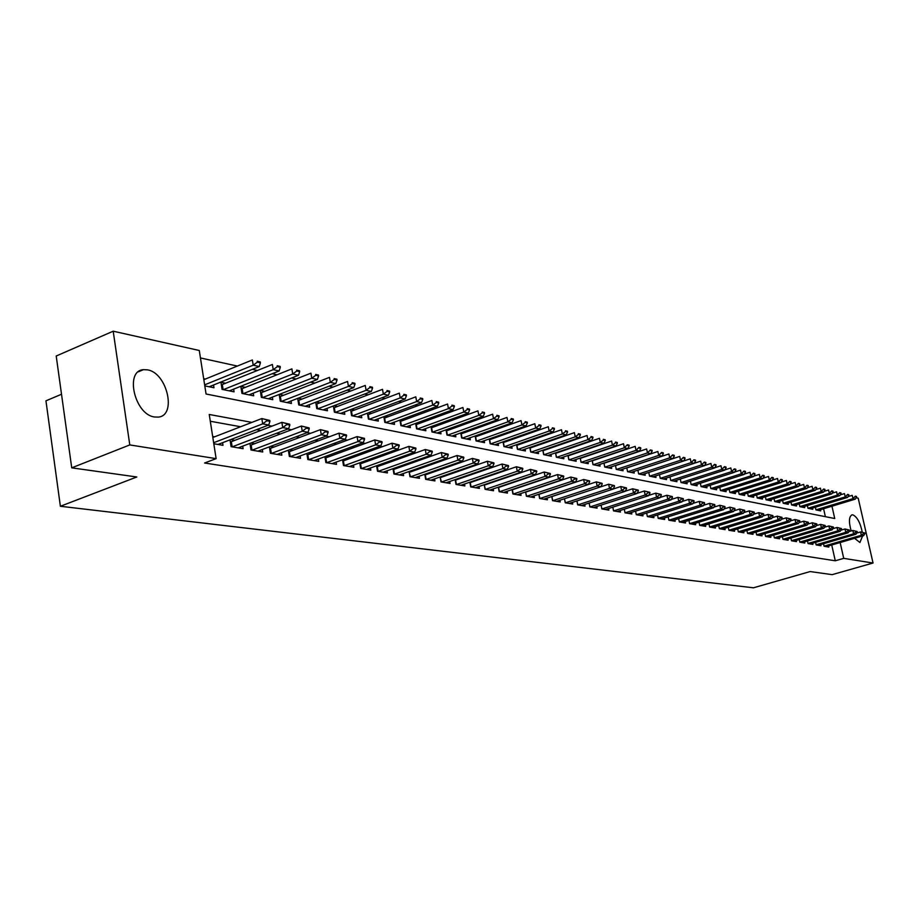 <?xml version="1.0" encoding="UTF-8"?>
<svg xmlns="http://www.w3.org/2000/svg" width="919" height="919" viewBox="0 0 919 919"><rect width="100%" height="100%" fill="white"/><g stroke="black" fill="none" stroke-linecap="round" stroke-linejoin="round"><path stroke-width="1.38" d="M862.608 535.972L859.908 542.497L854.567 538.316M851.178 530.964C848.605 521.762 848.926 516.386 852.131 514.847L852.912 514.87C857.197 516.949 860.322 522.739 862.286 532.262M154.53 416.985C134.691 414.722 124.456 370.69 143.456 369.668L147.488 369.852C167.201 372.769 177.045 415.802 158.217 417.1L154.53 416.985M61.516 394.251L45.95 400.822L60.378 506.266L753.442 587.804L810.144 571.561L832.12 574.651L873.05 563.025L843.722 558.361L840.15 542.532M60.378 506.266L136.805 476.984L71.728 467.84L56.208 356.009L113.198 331.196L199.285 350.495L206.063 394.01L834.739 518.523L831.959 506.208M610.687 448.081L610.055 447.944M598.694 445.439L597.947 445.278M586.46 442.751L585.587 442.567M573.973 440.017L572.974 439.787M561.233 437.214L560.096 436.962M548.229 434.354L546.954 434.078M534.961 431.436L533.525 431.126M521.395 428.461L519.821 428.116M507.552 425.417L505.806 425.037M493.4 422.315L491.493 421.89M478.948 419.133L476.869 418.673M464.175 415.893L461.912 415.388M449.069 412.574L446.611 412.034M433.619 409.173L430.977 408.599M417.812 405.704L414.963 405.084M401.649 402.154L398.582 401.477M385.107 398.513L381.822 397.801M368.163 394.791L364.648 394.021M350.817 390.989L347.06 390.161M333.057 387.083L329.048 386.198M314.861 383.085L310.576 382.143M296.205 378.984L291.656 377.985M277.078 374.78L272.242 373.723M257.469 370.472L252.323 369.346M237.355 366.061L200.445 357.951M832.614 492.458L833.705 492.699M840.586 494.25L841.609 494.479M848.432 496.007L849.397 496.214M856.152 497.73L858.208 498.19L873.05 563.025M823.539 543.738L824.102 546.265L828.823 547.058L828.559 545.92M815.578 542.359L816.152 544.933L820.943 545.737L820.678 544.576M807.479 540.969L808.065 543.577L812.924 544.393L812.672 543.221M799.254 539.545L799.84 542.187L804.791 543.026L804.527 541.831M790.891 538.097L791.489 540.786L796.52 541.636L796.256 540.429M782.391 536.627L782.999 539.361L788.111 540.223L787.836 539.005M773.752 535.134L774.361 537.914L779.565 538.787L779.289 537.558M764.964 533.606L765.584 536.443L770.869 537.328L770.593 536.076M756.027 532.055L756.647 534.938L762.023 535.846L761.748 534.571M746.94 530.481L747.572 533.411L753.04 534.33L752.764 533.043M737.693 528.884L738.325 531.86L743.896 532.79L743.609 531.492M728.285 527.253L728.928 530.286L734.591 531.228L734.304 529.907M718.704 525.588L719.359 528.678L725.125 529.643L724.838 528.299M708.963 523.899L709.629 527.035L715.487 528.023L715.2 526.667M699.037 522.176L699.715 525.381L705.677 526.38L705.39 525.002M688.94 520.418L689.618 523.681L695.694 524.703L695.407 523.302M678.659 518.638L679.348 521.958L685.54 522.991L685.241 521.578M668.182 516.823L668.883 520.2L675.189 521.257L674.891 519.821M657.522 514.962L658.222 518.408L664.644 519.488L664.345 518.017M646.654 513.078L647.367 516.581L653.903 517.684L653.604 516.202M635.58 511.148L636.304 514.72L642.967 515.846L642.657 514.341M672.455 497.225L670.663 496.26L672.455 497.225L671.077 499.844L667.757 499.224L625.058 512.836L624.3 509.172L625.023 512.836L631.812 513.974L631.502 512.434M613.57 510.907L612.824 507.162L613.536 510.907L620.451 512.067L620.141 510.504M649.974 492.986L648.113 491.987L649.974 492.986L648.584 495.663L645.138 495.019L601.899 508.942L601.106 505.117L601.819 508.931L608.872 510.114L608.55 508.54M589.102 503.049L589.86 506.932L597.063 508.138L596.741 506.53M576.902 500.924L577.683 504.876L585.024 506.116L584.702 504.474M614.535 486.312L612.571 485.266L614.535 486.312L613.157 489.069L609.492 488.391L565.415 502.819L564.461 498.753L565.254 502.796L572.732 504.049L572.411 502.383M551.768 496.524L552.56 500.66L560.211 501.946L559.878 500.258M538.81 494.261L539.625 498.489L547.414 499.798L547.092 498.075M525.588 491.952L526.415 496.271L534.376 497.604L534.031 495.858M512.09 489.586L512.917 494.008L521.05 495.364L520.705 493.583M498.305 487.173L499.155 491.688L507.449 493.089L507.104 491.263M484.221 484.715L485.083 489.333L493.56 490.757L493.216 488.897M469.839 482.188L470.712 486.909L479.373 488.368L479.017 486.484M455.135 479.603L456.031 484.451L464.876 485.933L464.52 484.014M440.121 476.972L441.017 481.924L450.057 483.451L449.701 481.487M424.762 474.273L425.669 479.35L434.917 480.901L434.561 478.902M409.058 471.504L409.977 476.72L419.432 478.305L419.075 476.26M392.987 468.679L393.929 474.02L403.602 475.64L403.234 473.561M376.56 465.784L377.514 471.263L387.404 472.929L387.037 470.792M359.743 462.82L360.707 468.437L370.839 470.137L370.46 467.966M342.523 459.776L343.499 465.554L353.872 467.289L353.493 465.071M324.889 456.663L325.889 462.59L336.503 464.371L336.124 462.108M306.843 453.469L307.854 459.557L318.732 461.384L318.342 459.075M288.336 450.195L289.37 456.456L300.513 458.328L300.122 455.962M269.382 446.841L270.427 453.274L281.846 455.192L281.455 452.768M249.945 443.383L251.013 450.011L262.719 451.987L262.317 449.494M230.026 439.845L231.094 446.668L243.11 448.69L242.696 446.14M205.385 379.053L203.673 378.708M225.695 383.269L220.951 382.281L222.065 389.392L234.069 391.827L233.644 389.151M245.499 387.37L240.835 386.405L241.961 393.424L253.667 395.802L253.242 393.183M264.821 391.379L260.238 390.426L261.364 397.364L272.782 399.685L272.369 397.123M283.672 395.285L279.353 394.389M302.075 399.099L298.02 398.26M320.03 402.821L316.228 402.028M337.572 406.451L334.011 405.716M354.7 410.012L351.38 409.323M371.448 413.481L368.347 412.838M387.807 416.87L384.923 416.273M403.797 420.178L401.121 419.627M419.443 423.418L416.962 422.912M434.733 426.588L432.447 426.117M449.701 429.69L447.587 429.253M464.348 432.734L462.406 432.332M478.673 435.698L476.915 435.33M492.71 438.616L491.102 438.283M506.449 441.453L505.002 441.154M519.913 444.245L518.603 443.98M533.089 446.979L531.94 446.737M546.012 449.655L544.99 449.448M558.672 452.286L557.787 452.102M571.09 454.859L570.32 454.698M583.255 457.375L582.612 457.248M825.365 516.662L823.585 508.747M204.799 385.888L213.966 387.749L213.541 385.004M279.192 394.458L280.295 401.212L291.438 403.464L291.024 400.971M297.676 398.387L298.767 404.957L309.646 407.163L309.232 404.728M315.734 402.223L316.802 408.622L327.428 410.77L327.015 408.392M333.356 405.968L334.413 412.194L344.786 414.297L344.384 411.965M350.576 409.621L351.621 415.687L361.753 417.743L361.351 415.457M367.405 413.194L368.427 419.098L378.329 421.097L377.939 418.869M383.843 416.675L384.854 422.43L394.527 424.394L394.148 422.2M399.914 420.075L400.914 425.681L410.368 427.611L409.989 425.463M415.629 423.395L416.606 428.874L425.865 430.747L425.486 428.656M431 426.646L431.964 431.987L441.017 433.825L440.649 431.769M446.037 429.816L446.99 435.043L455.847 436.835L455.479 434.813M460.752 432.929L461.683 438.018L470.356 439.776L469.988 437.8M475.146 435.962L476.076 440.936L484.566 442.659L484.198 440.718M489.241 438.937L490.16 443.797L498.466 445.485L498.109 443.578M503.049 441.844L503.945 446.6L512.09 448.254L511.734 446.381M516.57 444.693L517.454 449.345L525.427 450.953L525.082 449.115M529.815 447.473L530.688 452.022L538.5 453.607L538.155 451.803M542.796 450.207L543.657 454.652L551.308 456.215L550.963 454.434M555.513 452.883L556.363 457.237L563.864 458.753L563.519 457.019M567.976 455.502L568.815 459.764L576.167 461.258L575.834 459.546M580.199 458.064L581.026 462.246L588.24 463.704L587.907 462.016M592.181 460.58L592.996 464.669L600.073 466.105L599.739 464.451M608.435 467.805L650.847 453.664L647.458 452.906L646.643 448.954L604.013 463.245L604.782 467.059L611.675 468.46L611.353 466.829M604.736 467.059L603.944 463.038M615.466 465.462L616.258 469.391L623.071 470.769L622.749 469.172M626.781 467.828L627.562 471.688L634.248 473.044L633.926 471.47M642.094 474.629L683.713 460.982L680.508 460.27L679.704 456.41L637.889 470.206L638.659 473.94L645.207 475.272L644.897 473.71M648.78 472.435L649.538 476.145L655.982 477.455L655.661 475.927M659.474 474.675L660.233 478.317L666.551 479.592L666.241 478.098M669.985 476.881L670.721 480.442L676.924 481.705L676.614 480.223M680.29 479.029L681.025 482.532L687.125 483.773L686.815 482.314M690.422 481.154L691.145 484.589L697.13 485.806L696.832 484.37M700.37 483.233L701.082 486.611L706.964 487.805L706.665 486.381M710.146 485.278L710.858 488.586L716.636 489.758L716.338 488.368M723.299 491.114L762.896 478.592L760.128 477.983L720.45 490.539L726.125 491.688L725.838 490.309M720.45 490.539L719.761 487.277M732.661 493.021L772.029 480.626L769.306 480.017L729.881 492.446L735.464 493.583L735.177 492.228M729.881 492.446L729.192 489.253M741.874 494.881L781.001 482.624L778.324 482.027L739.152 494.319L744.643 495.444L744.356 494.112M739.152 494.33L738.474 491.183M747.595 493.089L748.273 496.18L753.66 497.282L753.373 495.961M756.567 494.962L757.233 498.006L762.529 499.074L762.253 497.776M768.583 500.304L807.008 488.403L804.458 487.84L766.032 499.752L771.259 500.844L770.972 499.557M766.044 499.787L765.389 496.8M774.062 498.603L774.706 501.544L779.84 502.59L779.553 501.326M782.586 500.384L783.229 503.279L788.272 504.301L787.997 503.049M790.983 502.13L791.615 504.979L796.578 505.99L796.302 504.749M799.243 503.853L799.863 506.656L804.745 507.644L804.481 506.426M807.364 505.542L807.985 508.299L812.787 509.275L812.522 508.069M815.36 507.208L815.969 509.919L820.701 510.884L820.437 509.689M251.898 422.384L209.245 414.469L216.126 458.638L204.604 463.004L835.279 560.785L831.729 544.99M525.197 478.431L524.496 478.305M511.332 475.916L510.482 475.766M497.168 473.342L496.157 473.159M482.693 470.712L481.51 470.505M467.897 468.035L466.542 467.782M452.768 465.278L451.229 465.003M437.306 462.475L435.572 462.154M421.476 459.603L419.546 459.247M405.279 456.651L403.142 456.272M388.703 453.641L386.348 453.216M371.736 450.563L369.151 450.092M354.355 447.404L351.529 446.898M336.549 444.176L333.482 443.613M318.307 440.867L314.976 440.258M299.617 437.467L296.01 436.812M280.444 433.986L276.562 433.274M260.778 430.414L256.596 429.655M240.617 426.749L210.302 421.247M213.805 443.762L222.995 445.313L222.582 442.705M214.564 436.812L212.668 436.491M234.908 440.316L230.68 439.592M254.724 443.739L250.807 443.061M274.057 447.071L270.427 446.45M292.92 450.321L289.554 449.747M311.323 453.492L308.221 452.964M329.289 456.594L326.44 456.1M346.819 459.615L344.211 459.167M363.958 462.567L361.581 462.154M380.696 465.451L378.536 465.083M397.042 468.265L395.09 467.932M413.033 471.022L411.275 470.723M428.656 473.722L427.105 473.446M443.946 476.352L442.567 476.122M458.891 478.937L457.696 478.73M473.526 481.453L472.492 481.28M487.84 483.922L486.978 483.773M501.854 486.335L501.142 486.22M71.728 467.84L129.786 444.922L113.198 331.196M835.279 560.785L843.722 558.361M216.126 458.638L129.786 444.922M535.295 475.02L534.594 474.893M521.498 472.458L520.648 472.297M507.403 469.839L506.392 469.655M492.998 467.162L491.814 466.944M478.271 464.428L476.915 464.175M463.21 461.625L461.671 461.349M447.806 458.765L446.083 458.455M432.045 455.847L430.126 455.491M415.928 452.849L413.791 452.458M399.42 449.782L397.065 449.345M382.522 446.645L379.949 446.163M365.211 443.429L362.396 442.912M347.485 440.144L344.418 439.569M329.312 436.766L325.992 436.146M310.691 433.308L307.095 432.642M291.587 429.759L287.716 429.035M272.001 426.117L267.831 425.348M269.945 421.327L269.795 420.442L266.763 419.868L266.912 420.753L269.945 421.327L268.75 424.992L217.975 444.463M213.645 442.728L262.685 423.866L261.835 418.547L269.795 420.442M212.829 437.49L261.835 418.547L266.763 419.868M268.75 424.992L262.685 423.866L266.912 420.753M209.153 386.773L259.261 366.543L253.207 365.199L204.638 384.854M257.4 362.12L260.422 362.81L260.284 361.937L257.251 361.247L257.4 362.12L253.207 365.199L252.357 359.961L203.834 379.685M257.251 361.247L260.284 361.937M259.261 366.543L260.422 362.81M289.841 425.083L289.692 424.21L286.739 423.648L286.889 424.521L289.841 425.083L288.635 428.691L238.182 447.863M230.359 441.982L231.335 441.683L232.151 446.852L282.73 427.588L281.869 422.349L289.692 424.21M231.335 441.683L281.869 422.349L286.739 423.648M288.635 428.691L282.73 427.588L286.889 424.521M309.232 428.736L309.083 427.875L306.211 427.335L306.349 428.197L309.232 428.736L308.014 432.298L257.871 451.172M252.024 450.184L302.248 431.218L301.386 426.037L309.083 427.875M250.267 445.359L301.386 426.037L306.211 427.335M308.014 432.298L302.248 431.218L306.349 428.197M328.14 432.298L327.991 431.448L325.188 430.919L325.326 431.769L328.14 432.298L326.9 435.813L277.09 454.4M271.369 453.435L321.282 434.767L320.421 429.644L327.991 431.448M269.681 448.656L320.421 429.644L325.188 430.919M326.9 435.813L321.282 434.767L325.326 431.769M346.578 435.778L346.429 434.94L343.695 434.423L343.832 435.261L346.578 435.778L345.326 439.236L295.826 457.547M288.612 451.872L289.416 451.631L290.232 456.605L339.846 438.214L338.985 433.159L346.429 434.94M289.416 451.631L338.985 433.159L343.695 434.423M345.326 439.236L339.846 438.214L343.832 435.261M229.336 390.862L279.135 370.966L273.23 369.656L272.38 364.475L221.364 384.923M277.366 366.624L280.306 367.278L280.169 366.417L277.216 365.762L277.366 366.624L273.23 369.656L223.34 389.645M277.216 365.762L280.169 366.417M279.135 370.966L280.306 367.278M249.015 394.86L298.503 375.274L292.736 373.999L291.886 368.875L241.249 388.99M296.814 371L299.697 371.644L299.548 370.794L296.676 370.15L296.814 371L292.736 373.999L243.167 393.677M296.676 370.15L299.548 370.794M298.503 375.274L299.697 371.644M268.21 398.754L317.388 379.478L311.771 378.226L310.921 373.171L260.651 392.964M315.791 375.262L318.594 375.894L318.456 375.055L315.654 374.424L315.791 375.262L311.771 378.226L262.501 397.594M315.654 374.424L318.456 375.055M317.388 379.478L318.594 375.894M286.946 402.556L335.803 383.579L330.323 382.361L329.473 377.364L279.583 396.824L280.341 401.212M334.298 379.432L337.032 380.052L336.894 379.214L334.148 378.605L334.298 379.432L330.323 382.361L281.375 401.431M334.148 378.605L336.894 379.214M335.803 383.579L337.032 380.052M364.556 439.167L364.418 438.34L361.741 437.835L361.891 438.662L364.556 439.167L363.292 442.579L314.126 460.614M308.681 459.707L357.951 441.591L357.089 436.594L364.418 438.34M307.095 455.008L357.089 436.594L361.741 437.835M363.292 442.579L357.951 441.591L361.891 438.662M305.234 406.267L353.781 387.577L348.427 386.382L347.577 381.454L298.043 400.604M352.345 383.499L355.021 384.096L354.872 383.28L352.207 382.672L352.345 383.499L348.427 386.382L299.789 405.164M352.207 382.672L354.872 383.28M353.781 387.577L355.021 384.096M382.109 442.476L381.971 441.66L379.363 441.166L379.501 441.993L382.109 442.476L380.834 445.841L331.977 463.613M325.131 458.076L325.82 457.857L326.647 462.716L375.618 444.876L374.757 439.937L381.971 441.66M325.82 457.857L374.757 439.937L379.363 441.166M380.834 445.841L375.618 444.876L379.501 441.993M323.086 409.885L371.322 391.471L366.107 390.311L365.257 385.44L316.079 404.291M369.966 387.462L372.574 388.048L372.436 387.232L369.829 386.646L369.966 387.462L366.107 390.311L317.767 408.817M369.829 386.646L372.436 387.232M371.322 391.471L372.574 388.048M399.237 445.704L399.099 444.899L396.548 444.417L396.698 445.233L399.237 445.704L397.95 449.035L349.415 466.542M342.741 461.062L343.384 460.867L344.2 465.669L392.861 448.081L391.999 443.199L399.099 444.899M343.384 460.867L391.999 443.199L396.548 444.417M397.95 449.035L392.861 448.081L396.698 445.233M340.524 413.435L388.45 395.285L383.349 394.148L382.499 389.334L333.689 407.898M387.163 391.333L389.713 391.908L389.564 391.103L387.025 390.529L387.163 391.333L383.349 394.148L335.332 412.378M387.025 390.529L389.564 391.103M388.45 395.285L389.713 391.908M415.962 448.863L415.825 448.058L413.343 447.587L413.481 448.392L415.962 448.863L414.664 452.137L366.451 469.402M361.385 468.552L409.702 451.218L408.84 446.393L415.825 448.058M359.938 463.98L408.84 446.393L413.343 447.587M414.664 452.137L409.702 451.218L413.481 448.392M357.548 416.881L405.164 399.007L400.19 397.904L399.34 393.137L350.886 411.413M403.958 395.113L406.451 395.664L406.301 394.871L403.82 394.32L403.958 395.113L400.19 397.904L352.482 415.859M403.82 394.32L406.301 394.871M405.164 399.007L406.451 395.664M432.298 451.941L432.16 451.149L429.736 450.689L429.874 451.482L432.298 451.941L431 455.181L383.085 472.194M376.744 466.841L377.295 466.668L378.111 471.367L426.14 454.273L425.279 449.506L432.16 451.149M377.295 466.668L425.279 449.506L429.736 450.689M431 455.181L426.14 454.273L429.874 451.482M448.265 454.951L448.116 454.17L445.749 453.722L445.887 454.503L448.265 454.951L446.944 458.144L399.351 474.928M394.515 474.112L442.2 457.26L441.338 452.55L448.116 454.17M393.16 469.632L441.338 452.55L445.749 453.722M446.944 458.144L442.2 457.26L445.887 454.503M463.854 457.892L463.716 457.122L461.395 456.674L461.545 457.455L463.854 457.892L462.533 461.039L415.25 477.604M409.208 472.355L410.494 476.8L457.892 460.178L457.042 455.514L463.716 457.122M409.679 472.205L457.042 455.514L461.395 456.674M462.533 461.039L457.892 460.178L461.545 457.455M479.098 460.764L478.96 460.005L476.697 459.569L476.835 460.339L479.098 460.764L477.765 463.877L430.793 480.212M426.175 479.431L473.228 463.038L472.377 458.42L478.96 460.005M424.9 475.02L472.377 458.42L476.697 459.569M477.765 463.877L473.228 463.038L476.835 460.339M493.997 463.578L493.859 462.82L491.642 462.395L491.791 463.165L493.997 463.578L492.664 466.657L446.002 482.762M440.235 477.627L441.453 482.004L488.23 465.83L487.38 461.258L493.859 462.82M440.638 477.501L487.38 461.258L491.642 462.395M492.664 466.657L488.23 465.83L491.791 463.165M508.575 466.324L508.437 465.577L506.266 465.163L506.415 465.922L508.575 466.324L507.231 469.356L460.878 485.266M456.444 484.52L502.9 468.552L502.038 464.038L508.437 465.577M455.25 480.177L502.038 464.038L506.266 465.163M507.231 469.356L502.9 468.552L506.415 465.922M522.831 469.012L522.693 468.276L520.568 467.874L520.717 468.621L522.831 469.012L521.487 472.01L475.422 487.702M471.091 486.978L517.236 471.229L516.386 466.76L522.693 468.276M469.931 482.682L516.386 466.76L520.568 467.874M521.487 472.01L517.236 471.229L520.717 468.621M536.776 471.642L536.639 470.907L534.571 470.517L534.709 471.252L536.776 471.642L535.421 474.606L489.666 490.103M484.302 485.117L485.404 489.379L531.274 473.836L530.424 469.414L536.639 470.907M484.589 485.025L530.424 469.414L534.571 470.517M535.421 474.606L531.274 473.836L534.709 471.252M550.435 474.215L550.286 473.492L548.264 473.113L548.402 473.836L550.435 474.215L549.068 477.145L503.612 492.446M499.465 491.745L545.013 476.387L544.163 472.021L550.286 473.492M498.362 487.518L544.163 472.021L548.264 473.113M549.068 477.145L545.013 476.387L548.402 473.836M563.795 476.743L563.657 476.019L561.67 475.64L561.808 476.364L563.795 476.743L562.428 479.626L517.271 494.732M513.204 494.054L558.453 478.891L557.603 474.56L563.657 476.019M512.136 489.85L557.603 474.56L561.67 475.64M562.428 479.626L558.453 478.891L561.808 476.364M576.879 479.201L574.789 478.121L574.938 478.845L576.879 479.201L575.512 482.061L530.642 496.984M525.622 492.147L526.633 496.306L571.618 481.338L570.768 477.053L576.741 478.489M525.829 492.079L570.768 477.053L574.789 478.121M575.512 482.061L571.618 481.338L574.938 478.845M589.688 481.625L587.643 480.557L589.688 481.625L588.321 484.451L543.738 499.178M539.844 498.523L584.507 483.739L583.668 479.5L589.55 480.913M538.833 494.399L583.668 479.5L587.643 480.557M588.321 484.451L584.507 483.739L587.781 481.269M374.194 420.259L421.511 402.637L416.64 401.557L415.802 396.847L367.692 414.86M420.362 398.8L422.797 399.351L422.648 398.559L420.224 398.019L420.362 398.8L416.64 401.557L369.243 419.259M420.224 398.019L422.648 398.559M421.511 402.637L422.797 399.351M390.46 423.567L437.467 406.198L432.723 405.141L431.873 400.477L384.108 418.214M436.387 402.407L438.765 402.947L438.627 402.166L436.249 401.637L436.387 402.407L432.723 405.141L385.624 422.579M436.249 401.637L438.627 402.166M437.467 406.198L438.765 402.947M406.37 426.795L453.067 409.667L448.426 408.633L447.576 404.027L400.167 421.499M452.056 405.934L454.377 406.451L454.227 405.693L451.918 405.164L452.056 405.934L448.426 408.633L401.637 425.83M451.918 405.164L454.227 405.693M453.067 409.667L454.377 406.451M421.924 429.954L468.322 413.056L463.785 412.045L462.935 407.485L415.859 424.716M467.369 409.38L469.632 409.885L469.494 409.127L467.22 408.622L467.369 409.38L463.785 412.045L417.295 429.012M467.22 408.622L469.494 409.127M468.322 413.056L469.632 409.885M437.134 433.033L483.233 416.376L478.799 415.388L477.949 410.873L431.218 427.863M482.337 412.746L484.554 413.251L484.416 412.493L482.199 411.999L482.337 412.746L478.799 415.388L432.608 432.114M482.199 411.999L484.416 412.493M483.233 416.376L484.554 413.251M452.022 436.054L497.822 419.615L493.48 418.65L492.641 414.193L446.243 430.931M496.984 416.043L499.143 416.537L499.006 415.79L496.834 415.296L496.984 416.043L493.48 418.65L447.587 435.158M496.834 415.296L499.006 415.79M497.822 419.615L499.143 416.537M466.588 439.018L512.09 422.797L507.851 421.855L507.001 417.433L460.936 433.94M511.309 419.271L513.422 419.742L513.284 419.007L511.159 418.536L511.309 419.271L507.851 421.855L462.246 438.133M511.159 418.536L513.284 419.007M512.09 422.797L513.422 419.742M480.844 441.913L526.059 425.899L521.9 424.98L521.062 420.603L475.318 436.893M525.323 422.418L527.391 422.889L525.174 421.695L525.323 422.418L521.9 424.98L476.605 441.051M525.174 421.695L527.253 422.166M526.059 425.899L527.391 422.889M494.801 444.739L539.729 428.943L535.662 428.036L534.824 423.716L489.402 439.776M539.039 425.508L541.073 425.968L538.902 424.785L539.039 425.508L535.662 428.036L490.654 443.9M538.902 424.785L540.935 425.244M539.729 428.943L541.073 425.968M508.483 447.519L553.112 431.919L549.125 431.034L548.298 426.749L503.198 442.602M552.468 428.53L554.456 428.978L552.33 427.817L552.468 428.53L549.125 431.034L504.405 446.691M552.33 427.817L554.318 428.265M553.112 431.919L554.456 428.978M521.866 450.23L566.219 434.836L562.313 433.975L561.486 429.736L516.696 445.37M565.622 431.493L567.563 431.93L565.484 430.781L565.622 431.493L562.313 433.975L517.879 449.425M565.484 430.781L567.425 431.229M566.219 434.836L567.563 431.93M534.984 452.895L579.05 437.697L575.225 436.847L574.398 432.642L529.93 448.07M578.499 434.388L580.406 434.825L578.361 433.688L578.499 434.388L575.225 436.847L531.079 452.102M578.361 433.688L580.268 434.124M579.05 437.697L580.406 434.825M602.244 483.991L600.233 482.934L602.244 483.991L600.865 486.783L556.581 501.337M552.756 500.694L597.132 486.082L596.293 481.889L602.106 483.291M551.779 496.593L596.293 481.889L600.233 482.934M600.865 486.783L597.132 486.082L600.371 483.635M613.157 489.069L569.16 503.451M612.709 485.967L609.492 488.391L608.665 484.233L614.397 485.611M564.588 498.718L608.665 484.233L612.571 485.266M626.586 488.575L624.656 487.552L626.586 488.575L625.207 491.309L581.486 505.519M577.81 504.899L621.612 490.643L620.784 486.53L626.448 487.897M613.191 489.011L620.784 486.53L624.656 487.552M625.207 491.309L621.612 490.643L624.794 488.242M638.395 490.803L636.499 489.793L638.395 490.803L637.016 493.503L593.571 507.552M589.975 506.943L633.501 492.86L632.663 488.782L638.257 490.126M625.276 491.183L632.663 488.782L636.499 489.793M637.016 493.503L633.501 492.86L636.637 490.47M547.85 455.502L591.629 440.488L587.884 439.661L587.057 435.503L542.899 450.735M591.112 437.226L592.985 437.651L590.974 436.536L591.112 437.226L587.884 439.661L544.014 454.733M590.974 436.536L592.847 436.962M591.629 440.488L592.985 437.651M560.452 458.064L603.944 443.234L600.279 442.418L599.452 438.306L555.604 453.331M603.473 440.006L605.311 440.419L603.335 439.328L603.473 440.006L600.279 442.418L556.696 457.306M603.335 439.328L605.173 439.741M603.944 443.234L605.311 440.419M572.801 460.568L616.029 445.922L612.422 445.118L611.606 441.04L568.057 455.881M615.592 442.74L617.384 443.142L615.454 442.062L615.592 442.74L612.422 445.118L569.125 459.822M615.454 442.062L617.246 442.464M616.029 445.922L617.384 443.142M584.909 463.027L627.861 448.552L624.334 447.771L623.519 443.728L580.268 458.386M627.459 445.405L629.228 445.807L627.321 444.739L624.334 447.771L581.302 462.291M627.321 444.739L629.09 445.129M627.861 448.552L629.228 445.807M648.584 495.663L605.426 509.54M648.251 492.664L645.138 495.019L644.311 490.987L649.836 492.32M637.12 493.308L644.311 490.987L648.113 491.987M596.787 465.439L639.463 451.137L636.005 450.367L635.19 446.37L592.238 460.844M639.107 448.024L640.83 448.415L638.969 447.369L636.005 450.367L593.249 464.727M638.969 447.369L640.692 447.748M639.463 451.137L640.83 448.415M661.324 495.134L659.497 494.146L661.324 495.134L659.934 497.776L617.051 511.492M613.593 510.907L656.557 497.145L655.729 493.147L661.186 494.468M648.722 495.398L655.729 493.147L659.497 494.146M659.934 497.776L656.557 497.145L659.635 494.813M650.514 450.597L652.214 450.976L650.388 449.942L647.458 452.906L604.966 467.105M650.388 449.942L652.076 450.321M650.847 453.664L652.214 450.976M671.077 499.844L628.458 513.411M670.801 496.915L667.757 499.224L666.93 495.261L672.317 496.57M660.106 497.455L666.93 495.261L670.663 496.26M619.877 470.126L662.013 456.146L658.682 455.41L657.878 451.493L615.5 465.611L616.281 469.391M661.714 453.113L663.38 453.492L661.577 452.47L658.682 455.41L616.465 469.437M661.577 452.47L663.242 452.837M662.013 456.146L663.38 453.492M683.38 499.293L681.611 498.328L683.38 499.293L681.99 501.877L639.647 515.283M636.316 514.732L678.739 501.269L677.923 497.351L683.242 498.638M671.272 499.465L677.923 497.351L681.611 498.328M681.99 501.877L678.739 501.269L681.749 498.983M631.089 472.4L672.961 458.581L669.698 457.857L627.746 471.723M672.697 455.594L674.328 455.962L672.559 454.939L669.698 457.857L668.894 453.975L626.804 467.932M672.559 454.939L674.19 455.307M672.961 458.581L674.328 455.962M694.086 501.314L692.363 500.361L694.086 501.314L692.708 503.865L650.629 517.133M647.367 516.581L689.514 503.279L688.699 499.385L693.948 500.66M682.231 501.441L688.699 499.385L692.363 500.361M692.708 503.865L689.514 503.279L692.489 501.004M683.472 458.018L685.069 458.374L683.345 457.375L680.508 460.27L638.808 473.974M683.345 457.375L684.942 457.731M652.904 476.823L694.247 463.325L691.111 462.625L690.307 458.811L683.713 460.97L685.069 458.374M704.597 503.29L702.897 502.348L704.597 503.29L703.219 505.829L661.404 518.948M658.222 518.396L700.083 505.243L699.267 501.395L704.459 502.647M692.972 503.382L699.267 501.395L702.897 502.348M703.219 505.829L700.083 505.243L703.035 502.992M694.052 460.396L695.614 460.752L693.914 459.764L691.111 462.625L649.676 476.168M693.914 459.764L695.488 460.109M694.247 463.325L695.614 460.752M714.913 505.232L713.247 504.313L714.913 505.232L713.535 507.747L671.984 520.717M668.883 520.177L710.456 507.173L709.652 503.359L714.787 504.6M703.517 505.278L709.652 503.359L713.247 504.313M713.535 507.747L710.456 507.173L713.385 504.945M663.507 478.983L704.597 465.623L701.519 464.934L660.347 478.339M704.425 462.728L705.964 463.073L704.299 462.096L701.519 464.934L700.715 461.154L694.282 463.256M704.299 462.096L705.838 462.452M704.597 465.623L705.964 463.073M725.045 507.15L723.402 506.231L725.045 507.15L723.667 509.631L682.38 522.463M679.336 521.923L720.645 509.069L719.841 505.289L724.907 506.518M713.856 507.15L719.841 505.289L723.402 506.231M723.667 509.631L720.645 509.069L723.54 506.863M673.926 481.096L714.764 467.886L711.731 467.208L670.813 480.465M714.614 465.025L716.131 465.359L714.488 464.394L711.731 467.208L710.938 463.463L704.666 465.496M714.488 464.394L715.993 464.738M714.764 467.886L716.131 465.359M734.982 509.023L733.373 508.115L734.982 509.023L733.603 511.481L692.581 524.175M689.618 523.646L730.639 510.93L729.835 507.173L734.855 508.402M724.023 508.988L729.835 507.173L733.373 508.115M733.603 511.481L730.639 510.93L733.511 508.747M684.15 483.164L724.735 470.103L721.771 469.448L681.105 482.555M724.62 467.277L726.102 467.61L724.482 466.657L721.771 469.448L720.967 465.726L714.856 467.702M724.482 466.657L725.976 466.99M724.735 470.103L726.102 467.61M744.746 510.861L743.161 509.965L744.746 510.861L743.368 513.296L702.598 525.863M699.704 525.335L740.461 512.756L739.657 509.034L744.62 510.24M733.994 510.792L739.657 509.034L743.161 509.965M743.368 513.296L740.461 512.756L743.299 510.585M694.201 485.209L734.534 472.286L731.616 471.631L691.203 484.6M734.442 469.483L735.901 469.816L734.315 468.874L731.616 471.631L730.823 467.955L724.873 469.873M734.315 468.874L735.774 469.207M734.534 472.286L735.901 469.816M754.338 512.676L752.776 511.791L754.338 512.676L752.96 515.077L712.443 527.517M709.617 526.989L750.099 514.548L749.307 510.861L754.2 512.055M743.781 512.572L749.307 510.861L752.776 511.791M752.96 515.077L750.099 514.548L752.914 512.4M704.069 487.208L744.16 474.422L741.288 473.79L701.128 486.611M744.091 471.654L745.527 471.975L743.953 471.045L741.288 473.79L740.507 470.137L734.695 471.998M743.953 471.045L745.389 471.367M744.16 474.422L745.527 471.975M763.758 514.445L762.219 513.572L763.758 514.445L762.379 516.834L722.104 529.137M719.347 528.62L759.565 516.306L758.772 512.664L763.62 513.836M753.396 514.307L758.772 512.664L762.219 513.572M762.379 516.834L759.565 516.306L762.356 514.181M713.764 489.184L753.614 476.524L750.8 475.904L710.881 488.598M753.569 473.79L754.97 474.112L753.442 473.182L750.8 475.904L750.007 472.286L744.344 474.089M753.442 473.182L754.844 473.503M753.614 476.524L754.97 474.112M773.005 516.191L771.5 515.329L773.005 516.191L771.627 518.557L731.604 530.734M728.916 530.217L768.87 518.04L768.077 514.422L772.879 515.593M762.85 516.018L768.077 514.422L771.5 515.329M771.627 518.557L768.87 518.04L771.627 515.927M762.873 475.881L764.263 476.191L762.747 475.284L760.128 477.983L759.347 474.388L753.833 476.145M762.747 475.284L764.126 475.594M762.896 478.592L764.263 476.191M782.103 517.902L780.61 517.052L782.103 517.902L780.725 520.246L740.944 532.296M738.313 531.791L778.014 519.74L777.221 516.156L781.966 517.305M772.121 517.707L777.221 516.156L780.61 517.052M780.725 520.246L778.014 519.74L780.748 517.65M772.029 477.949L773.384 478.248L771.903 477.352L769.306 480.017L768.525 476.467L763.149 478.167M771.903 477.352L773.258 477.662M772.029 480.626L773.384 478.248M791.029 519.591L789.57 518.741L791.029 519.591L789.662 521.912L750.122 533.847M747.549 533.33L786.997 521.418L786.204 517.856L790.903 518.994M781.242 519.361L786.204 517.856L789.57 518.741M789.662 521.912L786.997 521.418L789.697 519.338M781.024 479.971L782.356 480.269L780.886 479.385L778.324 482.027L777.543 478.5L772.293 480.155M780.886 479.385L782.23 479.684M781.001 482.624L782.356 480.269M799.817 521.245L798.37 520.407L799.817 521.245L798.439 523.543L759.151 535.363M756.636 534.858L795.82 523.06L795.038 519.522L799.679 520.659M790.202 520.993L795.038 519.522L798.37 520.407M798.439 523.543L795.82 523.06L798.508 521.004M750.926 496.719L789.812 484.589L787.181 484.003L748.261 496.157M789.858 481.958L791.167 482.257L789.731 481.372L787.181 484.003L786.411 480.499L781.299 482.107M789.731 481.372L791.041 481.671M789.812 484.589L791.167 482.257M808.444 522.877L807.031 522.049L808.444 522.877L807.077 525.151L768.02 536.845M765.561 536.351L804.493 524.669L803.723 521.165L808.318 522.291M799.013 522.589L803.723 521.165L807.031 522.049M807.077 525.151L804.493 524.669L807.158 522.635M759.829 498.523L798.485 486.507L795.9 485.933L757.222 497.972M798.542 483.911L799.84 484.198L798.416 483.337L795.9 485.933L795.13 482.464L790.133 484.026M798.416 483.337L799.702 483.624M798.485 486.507L799.84 484.198M816.934 524.473L815.532 523.658L816.934 524.473L815.555 526.725L776.739 538.316M774.338 537.81L813.028 526.254L812.258 522.785L816.796 523.899M807.663 524.163L812.258 522.785L815.532 523.658M815.555 526.725L813.028 526.254L815.67 524.232M807.089 485.829L808.352 486.117L806.962 485.266L804.458 487.84L803.7 484.405L798.829 485.91M806.962 485.266L808.226 485.542M807.008 488.403L808.352 486.117M825.273 526.047L823.895 525.243L825.273 526.047L823.906 528.287L785.32 539.752M782.977 539.258L821.414 527.816L820.644 524.37L825.147 525.473M816.175 525.714L820.644 524.37L823.895 525.243M823.906 528.287L821.414 527.816L824.033 525.817M777.187 502.05L815.383 490.275L812.89 489.712L774.694 501.51M815.486 487.725L816.738 488L815.36 487.15L812.89 489.712L812.12 486.3L807.376 487.771M815.36 487.15L816.612 487.438M815.383 490.275L816.738 488M833.476 527.598L832.132 526.794L833.476 527.598L832.12 529.803L793.752 541.176M791.466 540.682L829.662 529.355L828.904 525.944L833.349 527.024M824.55 527.23L828.904 525.944L832.132 526.794M832.12 529.803L829.662 529.355L832.258 527.368M785.653 503.773L823.631 492.102L821.172 491.562L783.218 503.233M823.746 489.586L824.975 489.861L823.619 489.023L821.172 491.562L820.403 488.173L815.785 489.597M823.619 489.023L824.848 489.299M823.631 492.102L824.975 489.861M841.551 529.114L840.219 528.322L841.551 529.114L840.184 531.308L802.057 542.566M799.817 542.084L837.783 530.86L837.014 527.472L841.425 528.551M832.775 528.735L837.014 527.472L840.219 528.322M840.184 531.308L837.783 530.86L840.345 528.884M793.993 505.461L831.729 493.905L829.317 493.377L791.604 504.922M831.867 491.412L833.085 491.688L831.741 490.849L829.317 493.377L828.559 490.011L824.056 491.401M831.741 490.849L832.959 491.125M831.729 493.905L833.085 491.688M849.489 530.608L848.18 529.826L849.489 530.608L848.134 532.79L810.225 543.933M808.031 543.451L845.756 532.342L844.998 528.988L849.363 530.056M840.874 530.206L844.998 528.988L848.18 529.826M848.134 532.79L845.756 532.342L848.306 530.389M802.184 507.127L839.713 495.686L837.335 495.157L799.852 506.599M839.863 493.216L841.057 493.48L839.736 492.653L837.335 495.157L836.577 491.826L832.177 493.17M839.736 492.653L840.931 492.929M839.713 495.686L841.057 493.48M857.301 532.09L856.003 531.308L857.301 532.09L855.945 534.238L818.266 545.289M816.118 544.806L853.613 533.813L852.855 530.47L857.174 531.527M848.834 531.653L852.855 530.47L856.003 531.308M855.945 534.238L853.613 533.813L856.129 531.871M810.248 508.758L847.559 497.432L845.216 496.915L807.973 508.241M847.732 494.985L848.903 495.249L847.605 494.433L845.216 496.915L844.469 493.606L840.184 494.916M847.605 494.433L848.777 494.698M847.559 497.432L848.903 495.249M864.986 533.537L863.711 532.767L864.986 533.537L863.63 535.674L826.17 546.61M824.079 546.139L861.333 535.249L860.586 531.94L864.859 532.986M856.669 533.089L860.586 531.94L863.711 532.767M863.63 535.674L861.333 535.249L863.837 533.319M818.197 510.378L855.279 499.143L852.981 498.638L815.957 509.85M855.474 496.719L856.623 496.984L855.348 496.18L852.981 498.638L852.235 495.352L848.053 496.628M855.348 496.18L856.497 496.432M855.279 499.143L856.623 496.984M231.301 446.703L230.554 441.936M251.99 450.184L251.174 445.083M251.163 450.046L250.405 445.324M271.346 453.435L270.531 448.392M270.519 453.297L269.761 448.633M289.405 456.467L288.658 451.861M221.559 384.877L222.272 389.438M222.329 384.624L223.11 389.599M241.387 388.955L242.111 393.458M242.156 388.703L242.949 393.631M260.743 392.941L261.455 397.387M261.501 392.689L262.283 397.548M280.364 396.571L281.157 401.385M308.658 459.695L307.842 454.779M298.79 400.374L299.583 405.118M316.768 404.073L317.56 408.771M334.332 407.691L335.113 412.332M361.351 468.552L360.535 463.796M351.483 411.23L352.276 415.813M394.492 474.112L393.665 469.471M426.14 479.431L425.325 474.882M456.421 484.52L455.606 480.063M471.068 486.978L470.252 482.578M499.442 491.745L498.626 487.426M513.181 494.043L512.365 489.781M539.821 498.523L539.016 494.342M368.243 414.676L369.036 419.213M384.624 418.053L385.417 422.545M400.638 421.35L401.431 425.796M416.296 424.578L417.088 428.966M431.608 427.726L432.401 432.079M446.6 430.816L447.381 435.124M461.258 433.837L462.05 438.099M475.617 436.789L476.398 441.005M489.666 439.684L490.447 443.854M503.428 442.521L504.209 446.645M516.903 445.301L517.684 449.38M530.102 448.012L530.883 452.068M552.733 500.694L551.928 496.547M577.787 504.899L577.006 500.889M589.952 506.943L589.171 503.026M543.049 450.678L543.818 454.687M555.719 453.297L556.5 457.26M568.149 455.858L568.93 459.787M580.337 458.363L581.107 462.257M592.295 460.821L593.065 464.681M852.131 514.847L851.557 515.019M143.456 369.668L138.401 371.781"/></g></svg>
